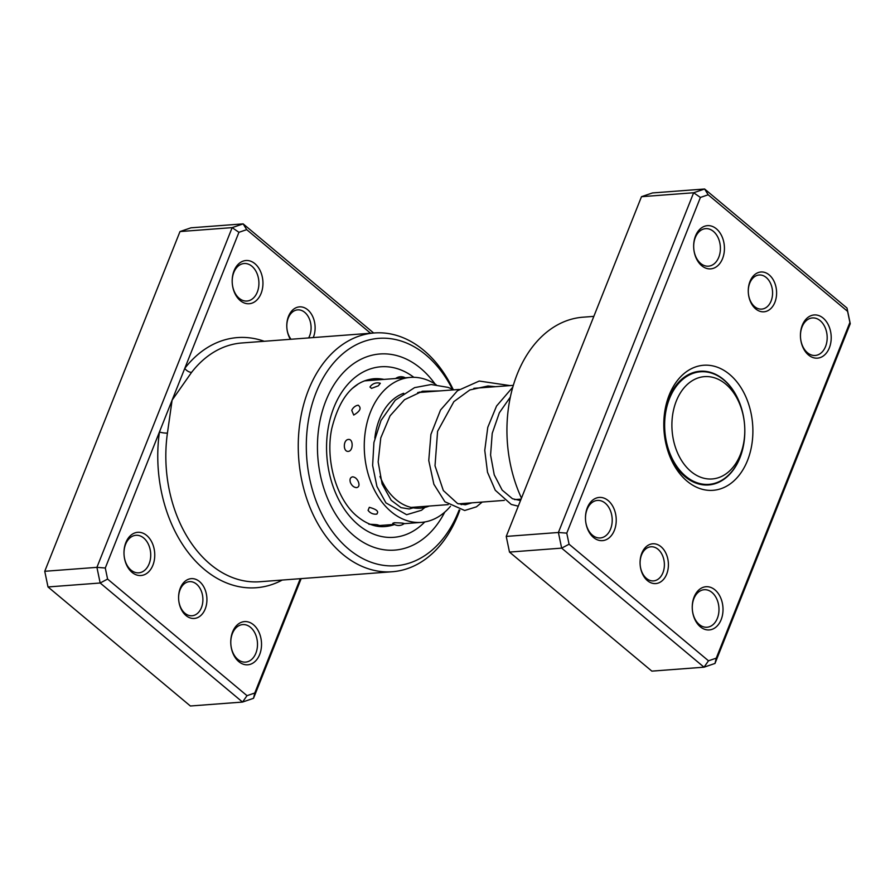 <?xml version="1.0" encoding="UTF-8"?>
<svg xmlns="http://www.w3.org/2000/svg" width="895" height="895" viewBox="0 0 895 895"><rect width="100%" height="100%" fill="white"/><g stroke="black" fill="none" stroke-linecap="round" stroke-linejoin="round"><path stroke-width="1.34" d="M744.662 426.21A51.306 36.348 85.7 0 0 705.294 376.582A51.306 36.348 85.7 0 0 672.022 429.365A51.306 36.348 85.7 0 0 711.38 479.004A51.306 36.348 85.7 0 0 744.662 426.21M744.685 426.333A56.441 39.984 85.7 0 0 700.472 371.783A56.441 39.984 85.7 0 0 664.772 429.801A56.441 39.984 85.7 0 0 708.974 484.352A56.441 39.984 85.7 0 0 744.685 426.333M769.197 274.91A19.958 14.13 -94.3 0 1 774.891 302.32A19.958 14.13 -94.3 0 1 755.671 308.887A19.958 14.13 -94.3 0 1 749.976 281.489A19.958 14.13 -94.3 0 1 769.197 274.91M754.63 306.616A17.106 12.116 85.7 0 0 761.723 309.111A17.106 12.116 85.7 0 0 772.351 296.256A17.106 12.116 85.7 0 0 766.221 277.495A17.106 12.116 85.7 0 0 759.139 275A17.106 12.116 85.7 0 0 748.511 287.854A17.106 12.116 85.7 0 0 754.63 306.616M661.002 546.7A19.958 14.13 -94.3 0 1 666.697 574.098A19.958 14.13 -94.3 0 1 647.477 580.665A19.958 14.13 -94.3 0 1 641.782 553.267A19.958 14.13 -94.3 0 1 661.002 546.7M646.436 578.394A17.106 12.116 85.7 0 0 653.529 580.889A17.106 12.116 85.7 0 0 664.157 568.034A17.106 12.116 85.7 0 0 658.026 549.273A17.106 12.116 85.7 0 0 650.945 546.778A17.106 12.116 85.7 0 0 640.317 559.632A17.106 12.116 85.7 0 0 646.436 578.394M608.197 500.596A21.67 15.349 -94.3 0 1 614.373 530.343A21.67 15.349 -94.3 0 1 593.508 537.481A21.67 15.349 -94.3 0 1 587.333 507.722A21.67 15.349 -94.3 0 1 608.197 500.596M592.468 535.199A18.817 13.324 85.7 0 0 600.265 537.951A18.817 13.324 85.7 0 0 611.956 523.81A18.817 13.324 85.7 0 0 605.221 503.169A18.817 13.324 85.7 0 0 597.435 500.428A18.817 13.324 85.7 0 0 585.733 514.569A18.817 13.324 85.7 0 0 592.468 535.199M716.392 228.818A21.67 15.349 -94.3 0 1 722.578 258.565A21.67 15.349 -94.3 0 1 701.702 265.703A21.67 15.349 -94.3 0 1 695.527 235.944A21.67 15.349 -94.3 0 1 716.392 228.818M700.662 263.421A18.817 13.324 85.7 0 0 708.46 266.173A18.817 13.324 85.7 0 0 720.151 252.021A18.817 13.324 85.7 0 0 713.416 231.391A18.817 13.324 85.7 0 0 705.629 228.65A18.817 13.324 85.7 0 0 693.927 242.791A18.817 13.324 85.7 0 0 700.662 263.421M823.165 318.105A21.67 15.349 -94.3 0 1 829.352 347.853A21.67 15.349 -94.3 0 1 808.487 354.991A21.67 15.349 -94.3 0 1 802.3 325.232A21.67 15.349 -94.3 0 1 823.165 318.105M807.447 352.719A18.817 13.324 85.7 0 0 815.233 355.46A18.817 13.324 85.7 0 0 826.924 341.319A18.817 13.324 85.7 0 0 820.189 320.678A18.817 13.324 85.7 0 0 812.403 317.938A18.817 13.324 85.7 0 0 800.712 332.079A18.817 13.324 85.7 0 0 807.447 352.719M714.971 589.883A21.67 15.349 -94.3 0 1 721.157 619.642A21.67 15.349 -94.3 0 1 700.293 626.768A21.67 15.349 -94.3 0 1 694.106 597.021A21.67 15.349 -94.3 0 1 714.971 589.883M699.252 624.497A18.817 13.324 85.7 0 0 707.039 627.238A18.817 13.324 85.7 0 0 718.73 613.097A18.817 13.324 85.7 0 0 711.995 592.468A18.817 13.324 85.7 0 0 704.208 589.715A18.817 13.324 85.7 0 0 692.517 603.856A18.817 13.324 85.7 0 0 699.252 624.497M593.832 316.371L582.947 317.199A119.729 84.801 85.7 0 0 521.472 498.146M729.593 374.401A62.717 44.426 -94.3 0 1 747.493 460.533A62.717 44.426 -94.3 0 1 687.091 481.174A62.717 44.426 -94.3 0 1 669.191 395.053A62.717 44.426 -94.3 0 1 729.593 374.401M685.011 476.632A57.011 40.387 85.7 0 0 708.616 484.945A57.011 40.387 85.7 0 0 744.047 442.085A57.011 40.387 85.7 0 0 723.641 379.558A57.011 40.387 85.7 0 0 700.035 371.246A57.011 40.387 85.7 0 0 664.605 414.105A57.011 40.387 85.7 0 0 685.011 476.632M562.351 395.445L570.227 375.676M574.735 364.354L581.168 348.189M700.416 197.437L693.647 192.749L641.48 196.699L652.455 192.94L704.622 189.002L846.994 308.048L850.25 323.71L715.004 663.441L704.029 667.189L561.657 548.132L558.402 532.48L693.647 192.749L704.622 189.002L708.18 194.786L700.416 197.437L566.77 533.14L569.075 544.216L708.493 660.801L716.257 658.149L849.903 322.446L847.599 311.37L708.18 194.786M641.48 196.699L506.234 536.418L509.49 552.081L651.851 671.127L704.029 667.189L708.493 660.801M509.49 552.081L561.657 548.132L569.075 544.216M506.234 536.418L558.402 532.48L566.77 533.14M847.599 311.37L846.994 308.048M850.25 323.71L849.903 322.446M715.004 663.441L716.257 658.149M185.992 615.536A19.958 14.13 -94.3 0 1 180.298 588.138A19.958 14.13 -94.3 0 1 199.518 581.56A19.958 14.13 -94.3 0 1 205.212 608.969A19.958 14.13 -94.3 0 1 185.992 615.536M196.542 584.144A17.106 12.116 85.7 0 0 189.46 581.649A17.106 12.116 85.7 0 0 178.832 594.504A17.106 12.116 85.7 0 0 184.952 613.265A17.106 12.116 85.7 0 0 192.045 615.76A17.106 12.116 85.7 0 0 202.673 602.894A17.106 12.116 85.7 0 0 196.542 584.144M290.416 339.306A19.958 14.13 -94.3 0 1 289.823 313.63A19.958 14.13 -94.3 0 1 307.712 309.782A19.958 14.13 -94.3 0 1 313.25 337.572M308.641 337.93A17.106 12.116 85.7 0 0 304.747 312.366A17.106 12.116 85.7 0 0 297.655 309.871A17.106 12.116 85.7 0 0 287.351 320.981A17.106 12.116 85.7 0 0 291.02 339.261M240.218 300.563A21.67 15.349 -94.3 0 1 234.042 270.816A21.67 15.349 -94.3 0 1 254.907 263.678A21.67 15.349 -94.3 0 1 261.094 293.437A21.67 15.349 -94.3 0 1 240.218 300.563M251.931 266.262A18.817 13.324 85.7 0 0 244.145 263.522A18.817 13.324 85.7 0 0 232.443 277.663A18.817 13.324 85.7 0 0 239.178 298.292A18.817 13.324 85.7 0 0 246.975 301.033A18.817 13.324 85.7 0 0 258.666 286.892A18.817 13.324 85.7 0 0 251.931 266.262M238.808 661.64A21.67 15.349 -94.3 0 1 232.622 631.881A21.67 15.349 -94.3 0 1 253.486 624.755A21.67 15.349 -94.3 0 1 259.673 654.502A21.67 15.349 -94.3 0 1 238.808 661.64M250.51 627.328A18.817 13.324 85.7 0 0 242.724 624.587A18.817 13.324 85.7 0 0 231.033 638.728A18.817 13.324 85.7 0 0 237.768 659.358A18.817 13.324 85.7 0 0 245.554 662.11A18.817 13.324 85.7 0 0 257.245 647.969A18.817 13.324 85.7 0 0 250.51 627.328M132.024 572.352A21.67 15.349 -94.3 0 1 125.848 542.594A21.67 15.349 -94.3 0 1 146.713 535.467A21.67 15.349 -94.3 0 1 152.9 565.215A21.67 15.349 -94.3 0 1 132.024 572.352M143.737 538.04A18.817 13.324 85.7 0 0 135.95 535.299A18.817 13.324 85.7 0 0 124.248 549.44A18.817 13.324 85.7 0 0 130.983 570.07A18.817 13.324 85.7 0 0 138.781 572.822A18.817 13.324 85.7 0 0 150.472 558.67A18.817 13.324 85.7 0 0 143.737 538.04M452.344 389.101A114.023 80.774 85.7 0 0 425.953 354.979A114.023 80.774 85.7 0 0 316.125 392.525A114.023 80.774 85.7 0 0 348.67 549.116A114.023 80.774 85.7 0 0 459.124 509.96M461.059 504.534A114.023 80.774 85.7 0 0 461.35 503.628M459.817 510.105A119.729 84.801 -94.3 0 1 392.312 571.737A119.729 84.801 -94.3 0 1 342.718 554.273A119.729 84.801 -94.3 0 1 299.87 422.966A119.729 84.801 -94.3 0 1 374.278 332.962A119.729 84.801 -94.3 0 1 423.872 350.437A119.729 84.801 -94.3 0 1 453.172 389.482M461.954 503.583A119.729 84.801 -94.3 0 1 461.63 504.623M420.639 368.326A98.349 69.665 85.7 0 0 379.894 353.984A98.349 69.665 85.7 0 0 318.777 427.911A98.349 69.665 85.7 0 0 353.984 535.769A98.349 69.665 85.7 0 0 394.717 550.112A98.349 69.665 85.7 0 0 444.748 512.13A98.349 69.665 85.7 0 1 394.717 550.112A98.349 69.665 85.7 0 1 353.984 535.769A98.349 69.665 85.7 0 1 318.777 427.911A98.349 69.665 85.7 0 1 379.894 353.984A98.349 69.665 85.7 0 1 420.639 368.326A98.349 69.665 85.7 0 1 435.059 384.011A98.349 69.665 85.7 0 0 420.639 368.326M301.167 578.629L253.52 698.301L242.545 702.06L190.378 705.998L48.006 586.952L44.75 571.29L179.996 231.559L190.971 227.811L243.149 223.873L373.662 333.007M370.575 333.242L246.696 229.646L238.931 232.308L184.784 368.337A5.706 3.166 -142.2 0 0 191.619 372.32L172.108 400.154L105.286 568.012L107.59 579.076L247.009 695.672L254.773 693.01L300.284 578.685M247.009 695.672L242.545 702.06L100.173 583.003L96.917 567.352L232.163 227.621L179.996 231.559M238.931 232.308L232.163 227.621L243.149 223.873L246.696 229.646M105.286 568.012L96.917 567.352L44.75 571.29M107.59 579.076L100.173 583.003L48.006 586.952M264.238 341.275A125.423 88.84 -94.3 0 0 184.784 368.337L172.108 400.154L167.432 433.068A119.729 84.801 85.7 0 0 210.291 564.275A119.729 84.801 85.7 0 0 259.886 581.739L392.312 571.737M253.52 698.301L254.773 693.01M282.283 580.049A125.423 88.84 -94.3 0 1 204.351 569.433A125.423 88.84 -94.3 0 1 159.444 431.983A5.706 1.197 -171.9 0 0 167.432 433.068M402.75 523.687C405.099 523.251 402.269 522.937 394.236 522.747L392.726 523.329A9.118 9.118 0 0 0 404.327 523.486M369.322 507.32L368.069 510.34A9.118 9.118 0 0 0 376.94 514.066L376.582 514.099C379.256 511.671 376.84 509.412 369.322 507.32M350.448 482.64C351.903 485.817 353.961 487.473 356.646 487.63C358.929 487.104 359.533 485.235 358.459 482.036C357.116 478.803 355.147 477.069 352.574 476.834C350.191 477.438 349.475 479.373 350.448 482.64M348.491 439.445C343.098 439.635 342.875 451.953 348.278 451.382C353.29 451.158 353.503 438.818 348.491 439.445M358.168 405.189L356.546 405.614A9.118 9.118 0 0 0 351.746 410.369L353.726 415.045C360.249 411.208 361.725 407.919 358.168 405.189M369.948 387.032L371.526 388.374L378.339 385.812L380.319 383.295A9.118 9.118 0 0 0 369.948 387.032M420.639 392.357A58.432 41.394 85.7 0 0 419.263 392.066M403.712 393.274A58.432 41.394 85.7 0 0 374.837 438.136M377.388 525.488C379.737 524.94 376.907 524.526 368.885 524.235M436.167 384.738A72.696 51.485 85.7 0 0 410.402 377.41A72.696 51.485 85.7 0 0 370.508 481.13A72.696 51.485 85.7 0 0 421.355 522.378A72.696 51.485 85.7 0 0 450.476 506.268M352.619 388.195L357.62 384.458A9.118 9.118 0 0 0 357.53 384.436M379.972 476.464A58.432 41.394 85.7 0 0 420.281 508.159A58.432 41.394 85.7 0 0 429.231 506.055M374.278 332.962L241.851 342.975A119.729 84.801 85.7 0 0 191.619 372.32M424.778 521.953A85.517 60.58 -94.3 0 1 358.324 524.85A85.517 60.58 -94.3 0 1 333.276 409.06A85.517 60.58 -94.3 0 1 413.848 377.31M384.022 379.402A74.117 52.503 85.7 0 0 373.696 378.753C353.514 380.934 339.529 397.581 331.743 428.671C324.941 461.138 337.158 500.562 357.62 516.706C366.67 524.034 375.755 527.312 384.861 526.562A74.117 52.503 85.7 0 0 394.527 524.526M694.397 372.242L700.472 371.783M402.526 393.722L403.119 393.677M417.674 392.581L459.292 389.437M473.847 388.329L513.305 385.353M411.118 507.42L448.16 504.623M458.397 503.851L504.344 500.383M514.591 499.6L521.08 499.119M702.899 484.81L708.974 484.352M377.567 378.708A9.118 9.118 0 0 0 373.193 380.218M405.334 377.791A9.118 9.118 0 0 0 395.579 378.529M421.355 522.378L404.081 523.676M394.326 524.414L378.451 525.611M410.402 377.41L364.388 380.878M382.12 379.547A9.118 9.118 0 0 0 379.402 378.753M377.366 526.238A9.118 9.118 0 0 0 378.954 525.253M510.318 397.111L499.365 412.752L492.216 433.37L490.583 455.04L494.241 474.842L502.162 490.102L512.455 498.739L520.51 500.562M495.528 386.696L487.976 385.98L469.83 389.951L453.899 401.609L437.588 431.3L435.015 465.803L443.338 490.538L457.591 503.561L465.322 504.758L471.978 502.822M439.356 390.936L422.451 391.227L404.495 399.718L390.075 415.817L380.767 437.935L378.16 461.965L382.098 483.971L391.204 500.294L401.005 507.633L409.239 508.986L415.806 507.073M512.768 387.188L496.546 406.039L487.775 427.34L484.766 450.364L487.495 472.236L495.271 490.247L511.258 504.444L518.272 506.178M510.083 385.6L479.228 381.046L457.446 390.768L440.53 410.011L430.909 434.399L428.761 460.533L433.862 484.24L444.916 501.759L464.684 510.497L476.431 506.839L482.226 502.05M453.91 389.84L447.992 387.367L431.189 384.526L414.575 387.636L395.266 400.199L381.046 420.426L373.92 442.499L372.622 465.456L376.918 486.444L385.924 502.878L406.621 514.714L421.511 510.262L424.89 507.443"/></g></svg>
